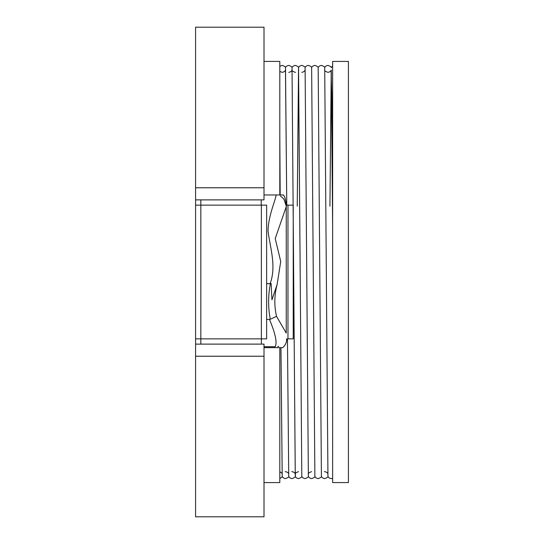 <?xml version="1.0" encoding="UTF-8"?>
<svg xmlns="http://www.w3.org/2000/svg" width="544" height="544" viewBox="0 0 544 544"><rect width="100%" height="100%" fill="white"/><g stroke="black" fill="none" stroke-linecap="round" stroke-linejoin="round"><path stroke-width="0.82" d="M348.425 272L348.425 61.418L332.636 61.418L332.636 482.582L348.425 482.582L348.425 272M332.636 225.95L331.772 95.016L331.044 70.502M332.704 478.298L331.228 478.625C329.494 478.271 328.399 477.51 327.944 476.347L324.707 67.653C325.04 67.096 323.945 66.334 321.422 65.375C319.688 65.729 318.594 66.49 318.138 67.653M327.978 476.347C328.311 476.904 327.216 477.666 324.693 478.625C322.959 478.271 321.864 477.51 321.409 476.347L318.172 67.653C318.505 67.096 317.41 66.334 314.888 65.375C313.154 65.729 312.059 66.49 311.603 67.653M321.436 476.347C321.769 476.904 320.681 477.666 318.158 478.625C316.424 478.271 315.33 477.51 314.874 476.347L311.637 67.653C311.97 67.096 310.876 66.334 308.353 65.375C306.619 65.729 305.524 66.49 305.068 67.653M285.464 67.653C285.92 66.49 287.014 65.729 288.748 65.375C291.264 66.334 292.359 67.096 292.026 67.653L295.263 476.347C295.725 477.51 296.813 478.271 298.547 478.625C301.07 477.666 302.165 476.904 301.832 476.347C302.26 477.51 303.355 478.271 305.082 478.625C307.605 477.666 308.7 476.904 308.366 476.347L305.102 67.653C305.436 67.096 304.341 66.334 301.818 65.375C300.084 65.729 298.989 66.49 298.534 67.653L297.248 206.196L298.568 70.128L300.186 272M301.804 476.347L298.534 67.653M295.46 473.498L295.297 476.347C295.63 476.904 294.535 477.666 292.012 478.625C290.278 478.271 289.184 477.51 288.728 476.347L287.45 338.858M286.776 205.142L285.491 67.653C285.824 67.096 284.73 66.334 282.207 65.375L279.793 66.348M288.762 476.347C289.095 476.904 288 477.666 285.478 478.625C283.744 478.271 282.649 477.51 282.193 476.347L280.962 347.63L282.193 473.872C282.411 473.491 281.608 472.784 279.8 471.743M280.18 194.97L279.806 135.123M279.806 194.97L279.806 61.418L264.01 61.418M264.01 482.582L279.806 482.582L279.806 347.63M264.01 187.768L264.01 27.2L195.575 27.2L195.575 187.768L264.01 187.768L264.01 199.879L195.575 199.879L195.575 205.142L200.838 205.142L200.852 199.879M264.01 356.232L264.01 516.8L195.575 516.8L195.575 344.121L264.01 344.121L264.01 356.232L195.575 356.232M261.378 338.858L261.378 205.142L266.642 205.142L266.642 338.858L200.838 338.858L200.852 344.121M261.378 205.142L200.838 205.142L200.838 338.858L195.575 338.858L195.575 344.121M195.575 199.879L195.575 187.768M261.372 338.858L261.372 344.121M286.226 205.142L287.966 205.142L287.966 338.858L293.23 338.858L293.23 205.142L287.966 205.142M261.236 205.142L261.236 199.879M195.575 338.858L195.575 205.142M332.636 226.508L331.242 70.128L329.929 206.196M311.624 471.634C309.121 472.573 308.04 473.321 308.366 473.872L308.169 473.498M291.734 471.648L292.012 471.634C293.767 472.008 294.855 472.756 295.263 473.872L293.644 272M286.77 205.142L285.464 70.128C285.049 71.244 283.968 71.992 282.207 72.366L279.813 71.414M286.375 204.279L284.784 197.146L283.506 194.97L275.407 194.97C278.508 193.746 268.063 214.064 268.056 231.261C270.286 248.384 276.454 266.064 270.239 283.39M286.443 206.101L275.223 238.564L280.724 261.487L277.141 284.437C274.285 295.086 274.081 305.728 276.536 316.363L286.239 333.057L286.26 206.101L283.954 199.328C282.547 197.384 279.466 195.357 280.575 196.166M271.279 283.621L266.642 283.621M275.407 194.97L264.01 194.97M270.375 283.682C268.076 295.555 268.042 307.421 270.28 319.267L269.477 319.396C275.441 333.696 277.345 342.808 275.189 346.732L264.01 346.732M271.279 283.682L266.642 283.682M269.477 319.396L266.642 319.396M271.136 283.621L271.939 299.839L277.141 284.437M270.28 319.267L276.536 316.363M324.68 67.653C325.135 66.49 326.223 65.729 327.957 65.375C330.48 66.334 331.575 67.096 331.242 67.653L332.561 65.96M308.339 476.347C308.795 477.51 309.89 478.271 311.624 478.625C314.14 477.666 315.234 476.904 314.901 476.347M291.999 67.653C292.454 66.49 293.549 65.729 295.283 65.375C297.806 66.334 298.901 67.096 298.568 67.653M279.806 478.516C281.629 477.462 282.431 476.741 282.227 476.347M331.412 70.502L331.242 70.128C330.8 71.244 329.712 71.992 327.957 72.366C325.462 71.427 324.374 70.679 324.707 70.128M327.944 473.872C327.529 472.756 326.448 472.008 324.693 471.634L324.408 471.648M298.731 70.502L298.568 70.128M298.547 471.634C296.052 472.573 294.964 473.321 295.297 473.872M295.562 72.352L295.283 72.366C292.781 71.427 291.7 70.679 292.026 70.128M285.661 70.502L285.491 70.128M288.728 473.872C288.32 472.756 287.232 472.008 285.478 471.634L285.199 471.648M305.068 70.128C304.654 71.244 303.572 71.992 301.818 72.366M291.999 70.128C291.584 71.244 290.503 71.992 288.748 72.366M286.518 204.279L286.518 205.142M286.518 338.858L286.518 339.422M282.207 347.63L264.01 347.63M284.838 197.254L286.566 204.435M282.594 347.752C285.294 345.392 286.647 342.625 286.654 339.449M277.739 346.664L278.671 346.263"/></g></svg>
